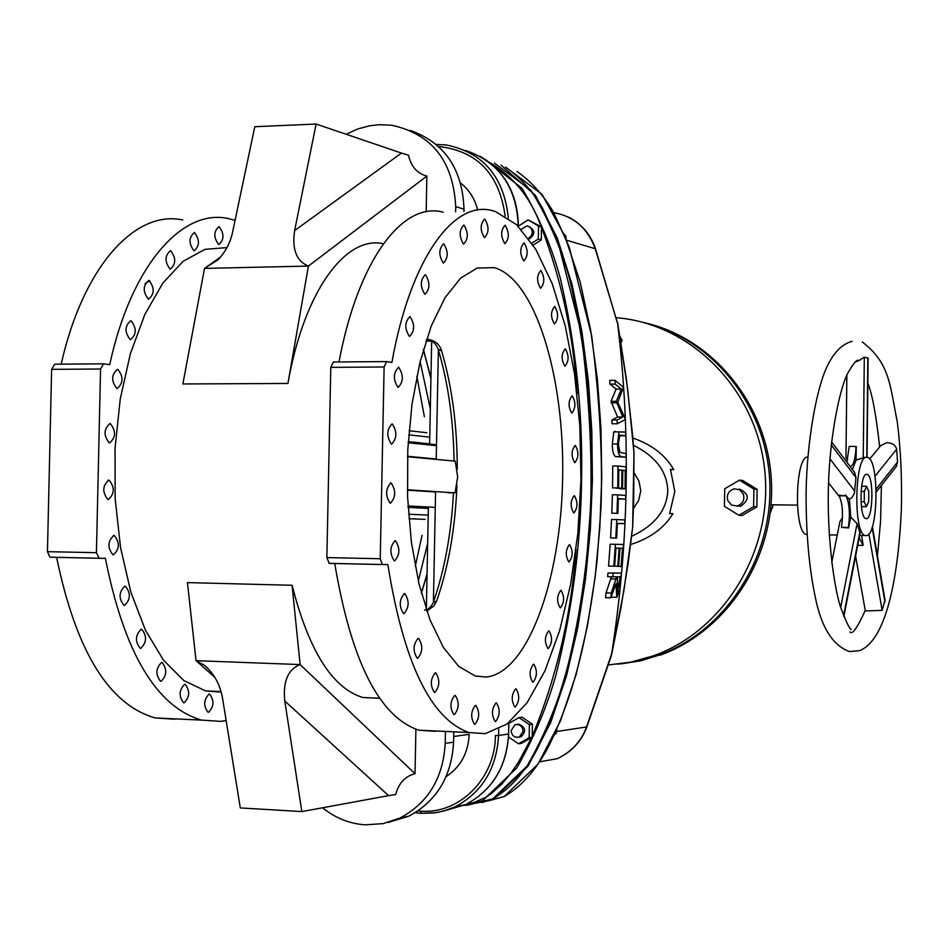 <?xml version="1.0" encoding="UTF-8"?>
<svg xmlns="http://www.w3.org/2000/svg" width="949" height="949" viewBox="0 0 949 949"><rect width="100%" height="100%" fill="white"/><g stroke="black" fill="none" stroke-linecap="round" stroke-linejoin="round"><path stroke-width="1.42" d="M864.242 501.724L866.449 506.683L868.703 501.428L868.774 491.262L866.579 486.279L864.302 491.499L864.242 501.724L860.98 501.689M866.449 506.683L861.395 506.624M866.579 486.279L861.609 486.22M864.302 491.499L861.075 491.463M620.907 663.885L640.563 660.86L657.93 655.474L637.942 661.192L617.502 664.193L637.942 661.192L657.93 655.474C725.273 631.571 773.411 557.834 769.758 481.582C766.412 405.306 712.07 338.224 643.434 322.446C712.07 338.224 766.412 405.306 769.758 481.582C773.411 557.834 725.273 631.571 657.93 655.474L653.22 655.889C724.716 630.646 773.933 549.293 764.562 468.889C755.701 388.414 690.409 323.431 616.281 317.713M659.804 655.296C726.792 631.524 774.775 558.392 771.466 482.543C768.465 406.67 714.894 339.612 646.744 323.265M608.428 664.941L631.073 662.082L653.22 655.889M736.768 506.054L740.778 506.22C749.852 499.518 749.354 493.777 739.283 489.02M724.419 506.303L738.832 515.271L753.613 506.683L753.909 489.079L739.437 480.158L724.716 488.782L724.419 506.303M738.832 515.271L742.106 515.473L756.839 506.908L757.136 489.376L742.711 480.479L739.437 480.158M753.613 506.683L756.839 506.908M753.909 489.079L757.136 489.376M621.002 342.601L622.176 340.501L619.958 336.314M620.599 340.133L622.176 340.501M743.387 494.168L739.674 489.779L734.123 488.854C728.5 490.775 726.388 494.714 727.812 500.681L731.584 505.117L737.243 505.971C742.747 503.978 744.799 500.052 743.387 494.168M430.917 378.651L423.361 349.54M420.134 361.581L430.324 409.007M407.489 456.742L455.271 461.143L457.655 477.039L455.057 492.863L447.809 492.78M407.346 489.767L455.057 492.863M407.358 490.17L435.579 491.997M408.011 505.959L435.271 507.371M421.344 593.196L427.062 573.765M427.667 543.314L418.319 581.108M632.829 438.047C651.785 444.571 665.427 455.117 673.754 469.684L670.409 469.47M630.634 544.524C649.97 538.403 664.086 528.119 672.971 513.658L669.626 513.528L674.822 491.487L670.492 469.47M633.422 445.271C655.806 456.445 667.266 471.724 667.788 491.108C666.566 510.526 654.513 525.592 631.643 536.292M634.122 472.934L639.021 481.19L640.777 490.823L638.665 500.431L633.457 508.593M478.96 801.49L484.619 800.493M568.902 217.214C581.927 224.296 590.788 234.83 595.509 248.804L566.589 240.227M595.509 248.804L617.669 323.811L595.379 249.184C587.906 228.614 574.204 216.479 554.263 212.778M556.719 731.501L586.577 726.946L611.642 653.873C628.914 543.718 630.919 433.693 617.669 323.811M615.415 544.299L610.183 544.204L608.558 566.09L614.632 566.209L616.008 548.071L619.139 548.131L617.787 566.221L618.618 566.221L619.982 548.154L622.473 548.202L621.085 566.541L621.915 566.541L623.552 544.489L615.415 544.299L613.789 566.209M615.913 566.173L621.085 566.541M617.609 494.832L612.39 494.773L611.797 513.231L617.858 513.35L618.357 498.64L625.64 499.15L625.735 495.425L617.609 494.832L617.028 513.302L617.858 513.35M618.345 498.937L625.64 499.15M615.486 431.415L613.789 431.878L612.342 443.99C612.354 451.024 613.457 455.235 615.652 456.599L626.043 457.228L626.008 453.503L619.887 452.412L618.392 443.918L619.756 435.176L625.688 435.816L625.581 432.092L618.997 431.89L617.562 444.013C617.574 451.06 618.677 455.259 620.86 456.623L626.043 457.228M619.306 435.638L625.688 435.816M614.964 380.359L609.732 380.383L609.993 384.167L616.126 389.078L611.026 401.332L617.597 417.014L611.88 420.004L612.022 423.776L617.241 423.788L625.166 419.588L625.118 418.485L617.763 402.305L623.457 387.216L614.964 380.359L615.225 384.143L621.322 389.054L616.257 401.32L622.793 417.014L617.111 420.016L617.241 423.788M617.965 466.03L612.746 465.983L612.532 487.881L618.594 488.011L618.795 469.862L621.927 470.17L621.725 488.261L622.556 488.32L622.758 470.253L625.249 470.502L625.047 488.83L625.865 488.901L626.079 466.849L617.965 466.03L617.752 487.94L618.594 488.011M619.863 488.296L625.865 488.901M616.53 487.988L622.556 488.32M616.767 519.566L611.536 519.483L610.575 537.941L616.636 538.059L617.431 523.362L624.715 523.682L624.893 519.957L616.767 519.566L615.806 538.036L616.636 538.059M617.419 523.516L624.715 523.682M621.358 573.054L607.965 572.971L607.633 576.719L616.648 576.814L611.263 593.042L610.753 597.799L615.984 583.789L616.791 597.324L619.685 589.495L621.358 573.054L613.196 573.089L612.864 576.85M611.085 596.945L611.69 597.17M611.417 576.814L606.031 592.9L605.521 597.668L610.753 597.799M616.126 389.078L621.322 389.054M609.993 384.167L615.225 384.143M611.026 401.332L616.257 401.32M611.109 402.839L616.34 402.827M617.597 417.014L622.793 417.014M611.88 420.004L617.111 420.016M613.789 431.878L618.997 431.89M612.342 443.99L617.562 444.013M612.532 487.881L617.752 487.94M618.795 470.146L621.927 470.17M616.518 488.201L621.725 488.261M622.758 470.479L625.249 470.502M619.851 488.782L625.047 488.83M611.797 513.231L617.028 513.302M610.575 537.941L615.806 538.036M616.008 548.071L619.139 548.131M614.644 566.15L617.787 566.221M619.982 548.154L622.473 548.202M607.965 572.971L613.196 573.089M611.227 578.914L616.447 579.032M606.031 592.9L611.263 593.042M611.583 597.182L616.791 597.324M617.479 576.814L620.195 576.79L617.194 593.588L617.479 576.814M633.944 452.566L627.562 388.449L617.574 322.648M611.642 653.873L623.896 590.539L632.568 527.858M632.627 527.324L633.979 453.088M617.585 322.518L626.376 378.971L632.532 434.559L634.003 452.863L633.671 501.653L632.651 527.502L628.096 563.457L620.741 609.009L611.464 655.379M539.637 761.822L557.336 758.666C571.595 751.798 581.346 741.228 586.577 726.946L586.648 727.492M554.465 734.775L556.197 733.447L556.885 729.461M556.019 733.589L554.94 733.755M511.096 730.659C511.855 735.926 514.643 738.025 519.447 736.97L523.124 731.216C522.377 725.985 519.613 723.873 514.832 724.882L511.096 730.659M518.901 737.171L521.096 736.721C526.41 731.442 525.675 727.278 518.878 724.217L517.039 724.443M508.569 737.041L518.498 743.779L529.162 737.729L529.412 724.621L518.996 717.61L508.878 723.399M518.498 743.779L521.547 743.292L532.175 737.266L532.425 724.194L522.045 717.207L518.996 717.61M529.162 737.729L532.175 737.266M529.412 724.621L532.425 724.194M565.995 238.757L565.818 235.838L564.074 234.095M565.604 235.566L564.56 235.245M528.439 238.246C532.947 234.925 533.445 231.188 529.91 227.036L526.956 225.921L521.143 229.326M531.879 243.146L538.308 239.065L538.546 226.064L528.166 219.871L518.356 226.135M529.056 239.089C535.366 234.557 535.355 230.358 529.008 226.479M533.172 245.127L541.286 239.967L541.523 227.013L528.166 219.871M538.308 239.065L541.286 239.967M538.546 226.064L541.523 227.013M770.149 513.314L773.281 504.821M894.385 468.972L896.283 466.564L897.529 462.044L896.663 449.209C895.465 445.022 892.167 442.851 886.734 442.685L880.838 445.484L869.664 459.079M855.607 556.114L865.334 610.931L882.155 610.373L885.037 600.029L872.392 526.6M849.438 499.399L846.034 495.841C849.45 503.089 850.245 513.646 848.406 527.502L841.49 527.395L848.56 527.929L850.719 516.98L849.438 499.399L852.297 497.181L854.361 493.266L855.974 477.596L854.622 472.436L831.538 441.831M842.475 517.632L839.901 521.677L831.704 562.698M867.054 457.359L868.121 358.295L864.314 357.109L859.07 360.584L855.073 361.972M807.801 457.015C794.93 456.006 793.613 533.089 806.496 534.524L806.958 534.619M839.224 496.457L839.972 497.395M847.659 459.565L845.962 458.142L846.852 375.021M866.093 535.616C878.276 536.849 879.676 459.28 867.516 457.454L866.935 457.347C854.681 454.381 852.937 533.955 865.239 535.497L866.093 535.616M859.687 535.402L865.239 535.497M865.014 457.335L856.093 460.063L856.235 446.457L849.189 446.41L846.888 462.175M852.439 469.53L856.093 460.063M860.079 533.089L857.077 523.658L850.719 516.98M866.271 518.64C873.139 519.554 874.041 475.746 867.184 474.405L866.745 474.322C859.77 472.863 858.904 518.047 865.903 518.593L866.271 518.64M831.205 444.856L855.974 477.596M829.901 458.77L854.705 491.06M846.034 495.841L839.094 495.758L839.165 495.046L842.558 495.793L846.105 495.117M840.684 607.49L857.077 523.658M843.59 615.759L859.901 531.867M882.155 610.373L868.893 533.907M859.165 537.798L863.151 545.402L861.656 535.533M884.966 601.974L872.119 527.43M897.529 462.044L876.164 489.091M896.663 449.209L875.037 476.161M856.045 446.433C855.452 459.292 853.459 465.959 850.09 466.422M839.094 495.758C842.546 503.006 843.341 513.551 841.49 527.395M863.151 545.402L857.706 545.295M571.832 413.088C575.782 408.117 575.924 402.376 572.259 395.852L572.152 395.828C568.19 400.751 568.036 406.504 571.713 413.064L571.832 413.088M382.506 564.56L329.232 563.386L326.871 557.597L330.786 367.358L333.384 361.996L386.279 361.581M339.018 361.949C358.093 259.504 403.1 200.974 443.23 212.232M435.579 731.359L418.782 730.184C379.185 716.732 351.166 661.168 334.736 563.469M564.952 366.207C568.973 361.296 569.103 355.507 565.331 348.841L565.284 348.829C561.25 353.704 561.108 359.493 564.88 366.184L564.952 366.207M554.418 323.965C558.534 319.078 558.641 313.229 554.75 306.42L554.75 306.42C550.61 311.248 550.491 317.096 554.382 323.953L554.418 323.965M540.539 288.271L540.539 288.271C544.762 283.431 544.868 277.511 540.871 270.489L540.847 270.489C536.624 275.352 536.517 281.284 540.539 288.271M523.789 260.939L523.824 260.951C528.154 256.088 528.261 250.073 524.133 242.897L524.085 242.873C519.744 247.772 519.649 253.798 523.789 260.939M504.821 243.632L504.868 243.644C509.328 238.745 509.435 232.612 505.165 225.269L505.093 225.257C500.633 230.192 500.538 236.325 504.821 243.632M484.417 237.701L484.464 237.713C489.091 232.742 489.198 226.514 484.773 219.017L484.702 218.994C480.075 224 479.98 230.239 484.417 237.701M463.563 244.083L463.598 244.095C468.403 239.041 468.521 232.695 463.931 225.055L463.871 225.032C459.055 230.132 458.948 236.479 463.563 244.083M443.337 263.098L443.349 263.098C448.355 257.938 448.474 251.485 443.717 243.739L443.693 243.727C438.675 248.935 438.557 255.388 443.337 263.098M424.938 294.332C430.111 288.994 430.241 282.434 425.354 274.664L425.33 274.664C420.146 279.943 420.004 286.503 424.903 294.32L424.938 294.332M409.529 336.48C414.808 330.999 414.962 324.368 410.015 316.586L409.932 316.563C404.63 321.996 404.464 328.627 409.422 336.456L409.529 336.48M398.153 387.394C403.503 381.759 403.693 375.069 398.722 367.322L398.556 367.287C393.194 372.874 392.993 379.553 397.963 387.358L398.153 387.394M391.64 444.132C397.002 438.355 397.228 431.641 392.293 423.966L392.044 423.918C386.658 429.648 386.421 436.362 391.356 444.085L391.64 444.132M390.454 503.207C395.804 497.3 396.053 490.574 391.202 483.029L390.858 482.97C385.496 488.818 385.235 495.544 390.086 503.136L390.454 503.207M394.677 560.883C399.968 554.88 400.241 548.178 395.508 540.776L395.081 540.716C389.79 546.671 389.505 553.362 394.226 560.812L394.677 560.883M404.001 613.588C409.173 607.514 409.47 600.871 404.891 593.635L404.404 593.576C399.209 599.59 398.9 606.245 403.491 613.517L404.001 613.588M417.726 658.215C422.768 652.117 423.076 645.545 418.651 638.487L418.118 638.428C413.064 644.478 412.744 651.05 417.169 658.155L417.726 658.215M434.891 692.39C439.767 686.305 440.087 679.828 435.828 672.948L435.271 672.888C430.372 678.926 430.051 685.415 434.31 692.343L434.891 692.39M454.369 714.621C459.091 708.583 459.399 702.213 455.306 695.487L454.749 695.439C450.016 701.43 449.696 707.812 453.788 714.573L454.369 714.621M474.998 724.265C479.553 718.298 479.85 712.035 475.912 705.463L475.366 705.427C470.799 711.335 470.49 717.61 474.441 724.217L474.998 724.265M495.651 721.465C500.04 715.605 500.337 709.449 496.517 703.007L496.007 702.96C491.606 708.784 491.309 714.929 495.117 721.43L495.651 721.465M515.307 707.017C519.554 701.275 519.827 695.226 516.126 688.879L515.651 688.832C511.392 694.538 511.108 700.587 514.809 706.981L515.307 707.017M533.101 682.165C537.229 676.554 537.478 670.599 533.86 664.324L533.433 664.276C529.293 669.852 529.032 675.807 532.65 682.129L533.101 682.165M548.332 648.511C552.354 643.031 552.591 637.159 549.032 630.907L548.664 630.871C544.619 636.316 544.37 642.188 547.929 648.475L548.332 648.511M560.444 607.823C564.406 602.461 564.619 596.66 561.096 590.42L560.776 590.373C556.802 595.699 556.577 601.5 560.112 607.775L560.444 607.823M569.056 561.986C572.971 556.743 573.172 550.989 569.649 544.726L569.388 544.679C565.462 549.886 565.26 555.639 568.783 561.938L569.056 561.986M573.908 512.934C577.811 507.81 577.977 502.08 574.43 495.758L574.228 495.722C570.313 500.811 570.135 506.541 573.682 512.899L573.908 512.934M574.845 462.649C578.748 457.608 578.914 451.89 575.319 445.472L575.165 445.449C571.239 450.443 571.073 456.172 574.667 462.626L574.845 462.649M495.236 211.449L492.78 210.761C453.942 199.302 410.288 258.662 391.901 362.459L386.634 361.569L384.12 366.978L380.252 558.736L382.269 564.525L387.844 564.584C403.693 663.066 430.727 719.045 468.96 732.521L485.176 733.66L506.98 724.075L527.158 702.628L544.916 670.919L559.578 630.777L570.669 584.169L577.87 533.136L580.954 479.731L579.851 426.018L574.572 374.06L565.26 325.91L552.188 283.644L535.746 249.243L516.505 224.616L495.236 211.449M379.695 698.322L362.933 697.503C332.458 688.369 308.852 650.955 292.09 585.272L187.451 582.603L196.04 660.682L214.854 677.289M226.977 247.594L204.948 249.35L183.216 261.224L162.837 283.122L144.889 314.356L130.393 353.633L120.238 399.078L115.043 448.343L115.161 498.771L120.547 547.597L130.879 592.212L145.482 630.326L163.489 660.184L183.881 680.563L205.577 690.908L221.2 692.106M401.474 153.074L316.112 124.046L294.629 230.583L401.474 153.074L408.485 155.197C411.047 166.538 417.18 173.501 426.872 176.087L308.413 266.076L287.927 383.467C304.083 291.046 345.555 235.269 383.384 243.715M294.629 230.583C291.841 249.314 296.432 261.141 308.413 266.076L204.533 268.401L220.595 257.06M316.112 124.046L254.783 126.715L232.552 232.303C230.393 242.612 225.565 251.77 218.08 259.801L204.533 268.401L182.872 383.965L287.927 383.467M477.667 210.026C474.88 198.839 469.221 189.895 460.692 183.181M446.113 776.626C460.573 767.053 468.26 752.937 469.186 734.301L453.705 736.519M284.783 701.014L301.841 811.585L388.604 795.642L284.783 701.014C282.79 681.643 287.903 669.496 300.121 664.573L292.09 585.272M207.724 668.155L204.569 665.368L196.04 660.682L300.121 664.573L415.021 773.72C405.187 776.163 398.746 783.091 395.709 794.503L388.604 795.642M415.899 729.283L415.021 773.72M426.872 176.087L426.16 211.757M445.449 731.43L445.211 743.399C443.171 778.061 428.165 802.913 400.158 817.943L383.123 823.637L365.128 824.823C349.446 823.72 335.258 818.038 322.541 807.777M301.841 811.585L240.299 807.931L222.564 698.345C220.204 684.775 214.201 673.778 204.569 665.368M346.171 134.26L357.583 129.028L369.541 125.79L379.481 124.687L391.391 125.185C431.795 133.845 453.242 160.998 455.722 206.633L455.627 211.864M453.8 731.821L453.598 742.165C451.582 776.579 436.659 801.241 408.817 816.176L388.022 822.486M410.3 130.428C444.595 142.741 462.495 168.993 464.002 209.195L463.954 211.615M417.94 810.932L420.798 811.146C459.411 814.384 495.437 778.334 495.425 735.522L498.569 735.487C496.635 768.583 482.187 792.32 455.247 806.721L443.658 811.051L433.99 812.961L421.534 813.34L420.798 811.146M505.117 215.933C499.34 174.023 477.157 150.867 438.58 146.478M458.735 806.009L453.053 807.718M485.781 159.788L522.08 188.448C538.724 216.17 551.464 246.099 560.301 278.235C575.509 342.909 582.627 409.292 581.642 477.359C580.824 544.655 572.164 610.907 555.663 676.115C546.173 708.713 533.208 739.33 516.766 767.966L482.27 800.968L467.774 805.132L467.145 803.839L473.717 802.593L485.841 797.29L491.452 793.483L501.606 784.337L510.526 773.743L518.368 762.296L531.677 737.551M532.199 736.424C556.826 676.305 571.452 613.956 576.055 549.376M577.122 393.989C573.552 335.982 561.678 280.501 541.523 227.546M541.203 226.811C531.001 198.127 513.753 176.668 489.447 162.445M235.079 220.31L228.567 218.638C182.481 207.902 131.14 265.198 109.716 364.665L103.512 363.823L100.558 369.007L96.43 552.698L99.135 558.297L49.906 557.17L47.45 551.654L96.43 552.698M226.147 720.505L220.714 721.37L201.496 720.101C156.253 706.732 124.212 652.805 105.375 558.332L99.135 558.297M208.638 712.236L207.961 712.189C203.288 705.783 203.644 699.769 209.029 694.122L209.67 694.17C214.355 700.528 214.011 706.542 208.638 712.236M184.201 702.758L183.513 702.711C178.661 696.175 179.029 690.053 184.604 684.348L185.269 684.395C190.12 690.884 189.764 697.005 184.201 702.758M161.128 681.24L160.44 681.18C155.399 674.49 155.766 668.274 161.544 662.521L162.196 662.58C167.238 669.223 166.882 675.439 161.128 681.24M140.796 648.297L140.132 648.238C134.9 641.382 135.268 635.083 141.211 629.317L141.84 629.377C147.071 636.186 146.727 642.485 140.796 648.297M124.521 605.391L123.916 605.332C118.495 598.321 118.839 591.951 124.948 586.209L125.517 586.28C130.938 593.232 130.606 599.614 124.521 605.391M113.417 554.821L112.895 554.762C107.308 547.597 107.628 541.179 113.856 535.497L114.343 535.556C119.942 542.674 119.633 549.091 113.417 554.821M108.316 499.53L107.878 499.471C102.148 492.175 102.445 485.734 108.744 480.147L109.147 480.206C114.876 487.442 114.604 493.883 108.316 499.53M109.586 442.922L109.254 442.875C103.429 435.484 103.69 429.043 110.013 423.562L110.309 423.61C116.134 430.953 115.897 437.394 109.586 442.922M117.142 388.556L116.905 388.509C111.045 381.047 111.258 374.641 117.569 369.28L117.759 369.315C123.631 376.729 123.417 383.147 117.142 388.556M130.428 339.718L130.298 339.695C124.438 332.209 124.627 325.851 130.855 320.632L130.95 320.643C136.81 328.093 136.632 334.451 130.428 339.718M148.519 299.243L148.459 299.243C142.67 291.758 142.825 285.471 148.934 280.382L148.946 280.394C154.746 287.82 154.592 294.107 148.519 299.243M170.168 269.208C164.509 261.829 164.628 255.625 170.535 250.607L170.583 250.619C176.217 258.033 176.087 264.225 170.179 269.208L170.168 269.208M194.035 250.844C188.566 243.561 188.673 237.464 194.355 232.541L194.426 232.552C199.871 239.86 199.753 245.957 194.082 250.844L194.035 250.844M218.709 244.593C213.442 237.44 213.537 231.449 219.005 226.597L219.1 226.621C224.355 233.798 224.249 239.8 218.78 244.605L218.709 244.593M61.199 364.155C83.215 265.945 135.648 209.444 182.766 220.002M174.877 719.235L155.173 717.954C108.803 704.609 75.956 651.061 56.62 557.324M100.558 369.007L51.626 369.351L47.45 551.654M51.626 369.351L54.639 364.214L103.097 363.823M145.019 283.692L149.728 280.679M494.192 267.642C535.295 279.053 564.762 376.848 562.638 478.166C561.001 579.519 527.869 672.616 486.303 677.04L475.224 676.008L458.806 666.483L443.42 647.491L429.885 619.59L418.995 583.955L411.392 542.294L407.572 496.766L407.773 449.862L412.008 404.167L419.992 362.186L431.214 326.112L445.022 297.701L460.621 278.14L477.157 268.057L494.192 267.642M426.801 611.085L433.835 605.96L436.682 600.919L433.171 602.793C430.87 607.348 427.975 609.827 424.488 610.219M429.921 341.118L429.541 341.118C433.135 341.201 436.018 343.918 438.201 349.256L441.593 350.94C439.838 344.594 435.342 340.715 428.129 339.315L426.492 339.339M408.236 441.605L429.636 443.847M429.767 437.169L408.711 434.844M408.034 506.303L428.379 507.347L408.034 506.327M428.355 508.427L408.094 507.395M408.544 514.228L428.224 515.105M415.247 566.458L422.032 535.378M425.14 519.376L408.889 518.7M424.381 416.682L416.825 376.184M409.043 430.716L426.848 432.732M408.224 441.795L436.504 444.749M436.493 445.698L408.165 442.756M407.512 456.315L436.232 458.972M488.735 800.766L504.073 796.591L537.988 764.218L560.373 721.11L576.185 674.324L587.407 626.162L595.118 577.194L599.827 527.597L601.749 477.715L600.954 428.118L597.348 378.876L590.646 330.086L580.171 282.019L564.833 236.04L541.95 194.284L505.627 167.119M501.013 165.126L535.45 195.423L557.265 237.997L572.01 284.392L581.998 332.221L588.416 381.107L591.808 430.763L592.401 480.431L590.314 529.862L585.533 578.985L577.775 627.716L566.482 675.913L550.539 722.948L528.012 766.211L493.99 798.643L482.661 802.344M615.948 456.659L621.156 456.683M616.814 583.73L619.531 583.789M867.849 357.797L866.781 457.347M864.314 357.109L863.234 457.869M453.598 742.165L445.211 743.399M464.002 209.195L455.722 206.633M498.688 729.259L498.569 735.487L508.569 734.004L508.794 722.675M444.512 810.802L465.591 804.61C492.329 790.339 506.659 766.804 508.569 734.004L508.676 733.98C506.766 766.768 492.401 790.303 465.591 804.61L455.247 806.721L445.971 810.363L436.326 812.617L421.344 813.34L420.609 811.146M446.398 144.983L436.255 144.414L446.398 144.983C483.373 152.599 504.014 176.941 508.332 217.985M517.822 225.886L518.261 226.016C516.707 187.178 499.15 162.006 465.579 150.476M467.798 805.132L464.061 805.321L467.774 805.132L492.78 798.833L526.992 766.14C543.279 737.8 556.126 707.527 565.521 675.332C581.986 610.61 590.598 544.406 591.357 476.718C592.295 409.529 585.047 343.621 569.637 279.018C560.752 247.25 547.905 217.724 531.084 190.417L494.417 163.086M477.169 803.056L492.78 798.833C509.589 789.354 524.406 772.806 537.217 749.176C563.137 696.471 576.873 640.195 586.387 562.793L590.575 507.454C592.413 455.674 589.246 397.323 581.085 332.399L558.107 242.422L542.591 208.234C532.353 190.939 520.171 177.356 506.031 167.463M518.261 226.147L518.356 226.076C517.786 194.391 504.963 171.105 479.874 156.194M508.581 733.933L508.889 722.592M441.593 350.94C452.044 386.492 457.264 425.911 457.264 469.186M456.955 484.844C455.306 528.154 448.545 566.85 436.682 600.919M326.871 557.597L380.252 558.736M384.12 366.978L330.786 367.358M425.911 341.154L429.541 341.118L428.129 339.315M426.35 609.768L428.379 507.015M429.624 444.025L431.653 341.545M433.408 602.129L435.579 491.606M436.22 459.387L438.379 349.861M423.42 349.327L430.929 378.188M421.403 593.41L427.05 574.228M516.98 171.425C531.333 181.544 543.516 195.174 553.552 212.303L569.258 247.215L591.702 335.91C599.685 399.932 602.781 457.252 601.002 507.845L596.885 562.567C587.514 639.092 573.991 694.573 548.451 746.804C535.794 770.374 521.001 786.97 504.073 796.591L481.428 802.534M615.652 456.599L620.86 456.635M611.405 597.158L616.625 597.301M557.336 758.666C571.428 752.071 581.215 741.632 586.707 727.349L611.512 655.213M519.447 736.97L521.096 736.721M771.039 504.785L797.338 505.117M852.095 341.308C841.49 344.226 832.748 353.502 825.891 369.149C816.294 390.893 806.982 441.155 806.092 492.104C805.938 532.14 808.975 566.98 815.179 596.648C821.122 626.957 832.522 645.261 849.391 651.56L859.486 650.658C885.322 640.789 898.074 581.654 901.36 509.483C902.096 478.51 900.731 449.233 897.256 421.653C889.782 385.282 890.138 363.384 862.297 341.972M867.849 383.052C872.428 394.843 876.342 416.148 879.616 446.979M881.407 485.449L880.565 521.404L877.422 555.794M865.251 610.444C857.327 627.906 852.214 635.071 849.924 631.939M829.189 534.904L837.232 535.034M859.07 360.584C857.267 358.746 853.329 363.253 847.267 374.12C839.248 390.608 829.77 437.56 828.441 485.71C826.923 533.741 833.649 586.067 840.458 606.755C845.666 620.788 849.248 628.404 851.17 629.614M866.401 474.346L867.184 474.405M828.536 482.899L839.853 497.252M860.138 532.769L843.875 616.47M896.283 466.564L876.247 491.997M391.202 483.029L390.312 483.017M395.508 540.776L394.654 540.764M404.891 593.635L404.072 593.611M418.651 638.487L417.868 638.463M435.828 672.948L435.093 672.912M455.306 695.487L454.618 695.463M475.912 705.463L475.259 705.439M496.517 703.007L495.912 702.984M362.933 697.503L379.612 698.203M221.046 691.56L205.577 690.908M408.817 816.176L400.158 817.943M421.534 813.34L415.211 812.688M208.899 694.146L209.67 694.17M184.45 684.359L185.269 684.395M161.33 662.544L162.196 662.58M140.927 629.353L141.84 629.377M124.544 586.257L125.517 586.28M113.334 535.544L114.343 535.556M108.103 480.194L109.147 480.206M201.496 720.101L155.173 717.954M98.826 558.261L49.906 557.17M382.269 564.525L328.959 563.35M468.96 732.521L418.782 730.184M438.201 349.256C448.118 382.779 453.408 420.039 454.073 461.036M453.468 492.851C451.273 533.67 444.559 570.147 433.349 602.295"/></g></svg>
